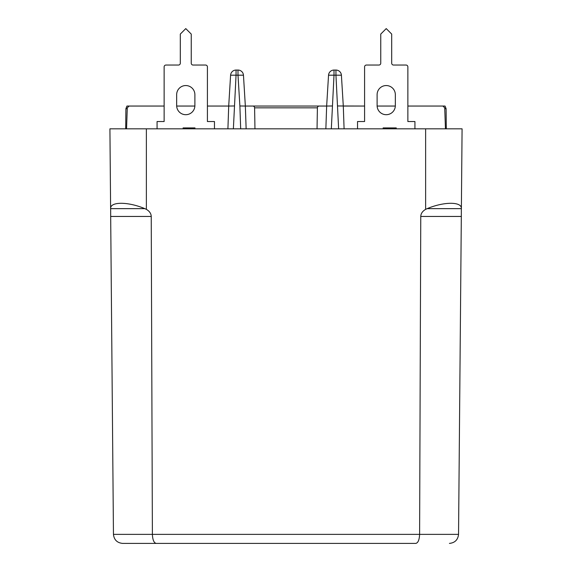 <?xml version="1.0" encoding="UTF-8"?>
<svg xmlns="http://www.w3.org/2000/svg" width="572" height="572" viewBox="0 0 572 572"><rect width="100%" height="100%" fill="white"/><g stroke="black" fill="none" stroke-linecap="round" stroke-linejoin="round"><path stroke-width="0.86" d="M377.127 106.049A9.109 9.109 0 0 1 377.112 105.591A9.109 9.109 0 0 0 386.229 114.7A9.109 9.109 0 0 0 395.338 105.591L395.338 94.659A9.109 9.109 0 0 0 386.229 85.55A9.109 9.109 0 0 0 377.112 94.659L377.112 105.591A9.109 9.109 0 0 0 386.229 114.7A9.109 9.109 0 0 0 395.338 105.591A9.109 9.109 0 0 1 395.323 106.049L377.127 106.049L395.323 106.049M357.529 128.829L357.529 121.536L364.586 121.536L364.586 66.867A1.823 1.823 0 0 1 366.409 65.044L378.936 65.044A1.823 1.823 0 0 0 380.759 63.22L380.759 34.07L386.229 28.6L391.691 34.07L391.691 63.22A1.823 1.823 0 0 0 393.515 65.044L406.041 65.044A1.823 1.823 0 0 1 407.865 66.867L407.865 121.536L414.929 121.536L414.929 128.829M176.676 106.049A9.109 9.109 0 0 1 176.662 105.591A9.109 9.109 0 0 0 185.771 114.7A9.109 9.109 0 0 0 194.888 105.591L194.888 94.659A9.109 9.109 0 0 0 185.771 85.55A9.109 9.109 0 0 0 176.662 94.659L176.662 105.591A9.109 9.109 0 0 0 185.771 114.7A9.109 9.109 0 0 0 194.888 105.591A9.109 9.109 0 0 1 194.873 106.049L176.676 106.049L194.873 106.049M157.071 128.829L157.071 121.536L164.135 121.536L164.135 66.867A1.823 1.823 0 0 1 165.959 65.044L178.485 65.044A1.823 1.823 0 0 0 180.309 63.22L180.309 34.07L185.771 28.6L191.241 34.07L191.241 63.22A1.823 1.823 0 0 0 193.064 65.044L205.591 65.044A1.823 1.823 0 0 1 207.414 66.867L207.414 121.536L214.471 121.536L214.471 128.829M227.913 128.829L228.707 106.049L207.414 106.049L228.707 106.049L230.595 75.189L236.05 75.189L233.376 128.829M127.249 108.687L125.904 108.687L126.948 106.049L164.135 106.049L129.1 106.049L127.284 107.808L126.548 128.829M252.774 106.049L319.226 106.049A1.823 1.823 0 0 0 317.403 107.836L254.597 107.836A1.823 1.823 0 0 0 252.774 106.049L245.345 106.049L246.139 128.829M325.861 128.829L326.655 106.049L319.226 106.049M338.624 128.829L335.95 75.189L341.405 75.189L343.293 106.049L364.586 106.049L364.586 66.867L364.586 121.536M407.865 121.536L407.865 66.867L407.865 106.049L442.9 106.049L444.716 107.808L445.452 128.829M337.83 105.977L364.586 106.049M407.865 106.049L445.052 106.049L446.096 108.687L446.31 128.829M194.888 94.659A9.109 9.109 0 0 0 185.771 85.55A9.109 9.109 0 0 0 176.662 94.659A9.109 9.109 0 0 1 185.771 85.55A9.109 9.109 0 0 1 194.888 94.659M164.135 121.536L164.135 106.049M207.414 106.049L207.414 121.536M193.064 65.044L205.591 65.044L193.064 65.044M395.338 94.659A9.109 9.109 0 0 0 386.229 85.55A9.109 9.109 0 0 0 377.112 94.659A9.109 9.109 0 0 1 386.229 85.55A9.109 9.109 0 0 1 395.338 94.659M393.515 65.044L406.041 65.044L393.515 65.044M317.403 107.836L317.038 128.829M343.293 106.049L344.087 128.829M125.904 108.687L125.69 128.829M254.597 107.836L254.962 128.829M332.118 105.977L326.655 106.049L328.542 75.189L334.005 75.189L331.324 128.829M328.542 75.189A5.47 5.47 0 0 1 334.005 70.056L335.95 70.056A5.47 5.47 0 0 1 341.405 75.189M243.457 75.189L245.345 106.049L243.457 75.189A5.47 5.47 0 0 0 237.995 70.056L237.995 75.189L236.05 75.189L236.05 70.056L237.995 70.056A5.47 5.47 0 0 1 243.457 75.189L237.995 75.189L239.882 105.977L245.345 106.049M228.707 106.049L234.17 105.977M236.05 70.056A5.47 5.47 0 0 0 230.595 75.189A5.47 5.47 0 0 1 236.05 70.056M144.83 208.644C128.028 201.516 109.988 201.516 110.646 208.644L144.83 208.644L146.368 209.359C149.506 211.197 151.13 213.563 151.237 216.452L110.682 216.452L113.456 534.37C114.071 539.825 117.11 542.835 122.572 543.4L156.163 543.4C153.904 542.835 152.645 539.825 152.388 534.37L458.544 534.37C457.929 539.825 454.89 542.835 449.428 543.4C454.89 542.835 457.929 539.825 458.544 534.37L461.318 216.452L420.763 216.452C420.87 213.563 422.493 211.197 425.632 209.359L427.17 208.644L461.354 208.644C462.012 201.516 443.972 201.516 427.17 208.644M415.837 543.4L347.047 543.4L415.837 543.4C418.096 542.835 419.355 539.825 419.612 534.37L420.763 216.452M347.047 543.4L156.163 543.4M151.237 216.452L152.388 534.37L113.456 534.37C114.071 539.825 117.11 542.835 122.572 543.4M461.354 208.644L461.318 216.452M110.682 216.452L110.646 208.644M110.625 209.359L109.917 128.829L462.083 128.829L461.375 209.359M396.239 128.829L396.239 127.913L383.133 127.913L383.133 128.829M385.707 127.913L385.707 128.829M385.356 127.913L385.356 128.829M194.966 128.829L194.966 127.913L183.104 127.913L183.104 128.829M187.058 127.913L187.058 128.829M185.721 127.913L185.721 128.829M335.95 70.056L335.95 75.189L334.005 75.189L334.005 70.056M446.096 108.687L444.751 108.687M240.676 128.829L239.882 105.977M425.632 209.359L425.632 128.829M146.368 209.359L146.368 128.829M192.814 127.913L192.814 128.829"/></g></svg>
